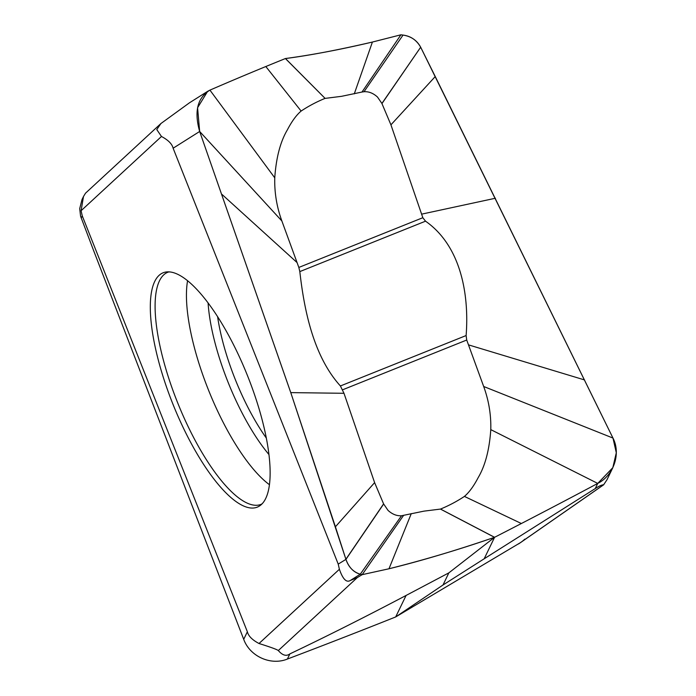 <?xml version="1.0" encoding="UTF-8"?>
<svg xmlns="http://www.w3.org/2000/svg" width="696" height="696" viewBox="0 0 696 696"><rect width="100%" height="100%" fill="white"/><g stroke="black" fill="none" stroke-linecap="round" stroke-linejoin="round"><path stroke-width="1.04" d="M207.634 91.341L189.425 102.834L160.924 123.531L156.765 129.56L161.472 136.477C168.232 140.053 172.112 143.968 173.121 148.222L199.665 131.474L197.577 107.741L207.634 91.341L209.931 90.123A6753.566 4679.53 -106.1 0 1 265.82 66.529A6753.566 4679.53 -106.1 0 1 285.412 58.542L285.464 58.534C309.146 55.497 338.125 49.999 372.404 42.047L400.913 34.8L403.027 35.078C411.11 36.322 417 40.377 420.671 47.224L381.904 103.46L390.935 124.836L435.252 76.551L612.976 438.062L616.299 452.765L612.819 467.677L597.742 483.415A6753.566 6456 123.2 0 1 521.356 523.523A6753.566 6456 123.2 0 1 494.586 537.295L494.508 537.321C459.577 549.405 424.403 559.888 388.986 568.771L362.164 574.661L357.335 577.558L350.245 580.534C346.408 582.822 342.797 579.072 339.396 569.267L259.016 643.513C252.256 639.937 248.376 636.022 247.367 631.768L82.267 215.891L81.093 210.723L161.472 136.477M381.956 103.582L420.671 47.215L612.976 438.062C621.084 453.662 613.794 475.351 597.742 483.415A6753.566 6456 123.2 0 1 521.356 523.523A6753.566 6456 123.2 0 1 494.586 537.295L494.508 537.321C456.063 550.475 420.889 560.959 388.986 568.771L362.164 574.661L360.258 574.209C353.316 572.042 348.539 567.101 345.938 559.384L290.771 392.614L199.665 131.474C194.01 111.499 197.429 97.718 209.931 90.123A6753.566 4679.53 -106.1 0 1 265.82 66.529A6753.566 4679.53 -106.1 0 1 285.412 58.542L325.102 98.388L285.464 58.534C311.999 54.967 340.979 49.477 372.404 42.047L400.913 34.8L403.027 35.078C410.718 36.062 416.6 40.116 420.671 47.224M383.6 503.878L388.046 510.412C392.3 514.274 396.79 516.058 401.531 515.745L424.012 511.134L440.507 509.072L494.586 537.295L484.172 558.792L595.245 488.583C598.865 486.156 601.666 484.877 603.658 484.747L607.008 479.718L612.819 467.677M494.534 537.329L448.85 572.869L406.09 595.445C365.156 617.004 326.424 636.483 289.875 653.892C286.352 656.528 282.498 655.414 278.322 650.543C276.921 649.455 270.483 647.106 259.016 643.513M383.644 504.008L345.938 559.384L338.221 564.108L339.396 569.267M338.221 564.108L173.121 148.222M281.871 220.971L298.836 267.438L299.819 271.597C303.891 307.423 312.669 355.43 340.405 385.967L343.989 393.292L374.613 482.624L335.411 526.794L290.763 392.614L199.665 131.474L281.871 220.971C276.738 206.903 274.372 192.531 274.763 177.837C276.155 157.679 280.358 141.679 287.378 129.839C291.824 121.313 296.409 115.049 301.124 111.056C308.624 106.062 316.593 101.842 325.041 98.388M374.613 482.624L383.592 503.887L345.895 559.262L335.411 526.794M403.558 515.432L362.164 574.661L360.258 574.209C353.629 572.364 348.853 567.423 345.938 559.384M440.446 509.08L494.508 537.321M440.507 509.072C448.972 505.592 456.941 501.372 464.423 496.413C469.139 492.411 473.732 486.147 478.187 477.604C485.216 465.702 489.41 449.712 490.784 429.623C491.176 414.938 488.81 400.557 483.677 386.489L612.976 438.062M483.677 386.489L466.72 340.031L466.12 335.55L340.405 385.967M466.12 335.55C469.339 293.851 460.665 245.758 425.534 221.18L422.829 217.709L390.935 124.836M381.904 103.46L377.502 97.057C373.256 93.186 368.758 91.411 364.017 91.724L361.998 92.037L400.913 34.8M361.998 92.037L341.536 96.326L325.102 98.388M177.628 415.416A126.281 39.898 68.1 0 1 169.676 271.918A126.281 39.898 68.1 0 1 242.591 363.947A126.281 39.898 68.1 0 1 242.86 364.574A126.281 39.898 68.1 0 1 262.505 503.382A126.281 39.898 68.1 0 1 177.906 416.043A126.281 39.898 68.1 0 1 177.628 415.416M81.98 199.656L79.701 208.635L80.588 216.212L93.351 249.881L243.713 639.337L247.367 631.768M243.713 639.337C249.881 656.415 270.761 665.837 287.378 659.06A6753.566 6649.871 -136.5 0 0 367.732 628.018A6753.566 6649.871 -136.5 0 0 395.676 616.943L520.617 542.541M406.09 595.445L395.676 616.943M484.172 558.792L442.995 584.997L395.728 616.917M524.906 539.113L522.348 541.288M85.399 193.384L83.494 196.507L81.093 210.723M448.85 572.869L442.995 584.997M420.732 47.337L435.252 76.551M595.245 488.583L597.742 483.415L490.784 429.623M278.322 650.543L357.335 577.558M350.245 580.534L360.258 574.209L401.531 515.745M297.105 262.61L222.024 194.454M343.989 393.292L290.763 392.614M411.275 513.605L388.986 568.771M521.356 523.523L464.423 496.413M468.443 344.851L584.579 379.946M421.558 214.168L495.404 198.247M364.017 91.724L403.027 35.078M354.281 93.864L372.404 42.047M265.82 66.529L301.124 111.056M209.931 90.123L274.763 177.837M422.829 217.709L298.836 267.438M425.534 221.18L299.819 271.597M342.719 389.751L466.72 340.031M289.875 653.892L287.378 659.06M603.658 484.747L518.607 543.898M81.206 218.074L82.267 215.891M266.264 437.975A107.697 34.026 -111.9 0 1 239.441 389.438A107.697 34.026 68.1 0 1 217.596 316.61M208.087 302.864A113.248 35.783 -111.9 0 0 232.49 392.805A113.248 35.783 -111.9 0 0 232.734 393.37A113.248 35.783 -111.9 0 0 268.891 454.471M187.589 280.688A123.262 38.95 -111.9 0 0 213.298 401.54A123.262 38.95 -111.9 0 0 213.568 402.157A123.262 38.95 -111.9 0 0 269.395 484.668M262.505 503.382L261.626 504.122A125.071 39.515 68.1 0 1 182.404 414.111A125.071 39.515 68.1 0 1 182.135 413.485A125.071 39.515 68.1 0 1 168.536 271.988L169.676 271.918M83.494 196.507L81.971 199.656M85.434 193.262L160.924 123.531M520.26 542.793L603.815 484.686"/></g></svg>
